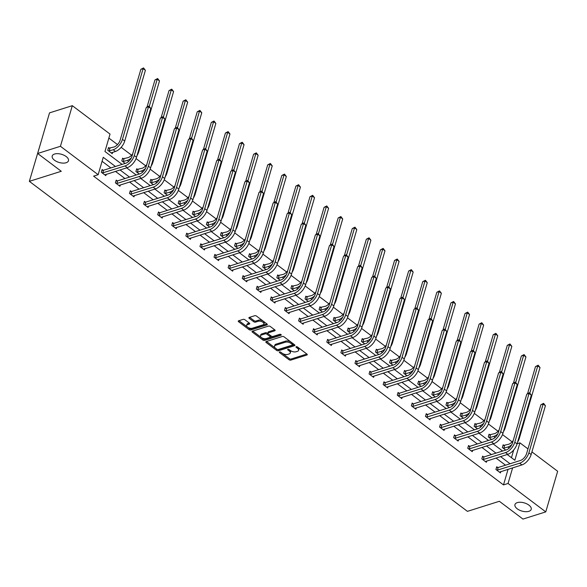 <?xml version="1.0" encoding="UTF-8"?>
<svg xmlns="http://www.w3.org/2000/svg" width="587" height="587" viewBox="0 0 587 587"><rect width="100%" height="100%" fill="white"/><g stroke="black" fill="none" stroke-linecap="round" stroke-linejoin="round"><path stroke-width="0.88" d="M66.118 162.746A8.467 4.263 -163.7 0 0 68.466 160.765A8.467 4.263 -163.7 0 0 64.042 155.262A8.467 4.263 -163.7 0 0 54.554 154.036A8.467 4.263 -163.7 0 0 52.206 156.017A8.467 4.263 -163.7 0 0 56.631 161.52A8.467 4.263 -163.7 0 0 66.118 162.746M528.865 511.328A8.467 4.263 -163.7 0 0 531.213 509.355A8.467 4.263 -163.7 0 0 526.788 503.851A8.467 4.263 -163.7 0 0 517.301 502.619A8.467 4.263 -163.7 0 0 514.953 504.6A8.467 4.263 -163.7 0 0 519.378 510.103A8.467 4.263 -163.7 0 0 528.865 511.328M279.603 351.958A0.91 0.455 -163.7 0 0 279.346 352.171A0.91 0.455 -163.7 0 0 279.595 352.626L289.017 359.721A1.299 0.653 -163.7 0 0 290.8 360.11L306.913 355.018A1.299 0.653 -163.7 0 0 307.272 354.717A1.299 0.653 -163.7 0 0 306.92 354.071L297.499 346.968A0.91 0.455 -163.7 0 0 296.252 346.704A0.91 0.455 -163.7 0 0 295.995 346.917A0.91 0.455 -163.7 0 0 296.244 347.365L297.462 348.289A4.153 2.091 -163.7 0 1 298.585 350.358A4.153 2.091 -163.7 0 1 297.433 351.327L296.09 351.752A4.153 2.091 -163.7 0 1 290.389 350.52L289.171 349.603A0.91 0.455 -163.7 0 0 287.923 349.331A0.91 0.455 -163.7 0 0 287.674 349.544A0.91 0.455 -163.7 0 0 287.916 349.999L289.134 350.916A4.153 2.091 -163.7 0 1 290.264 352.985A4.153 2.091 -163.7 0 1 289.112 353.954L287.769 354.379A4.153 2.091 -163.7 0 1 282.068 353.147L280.85 352.229A0.91 0.455 -163.7 0 0 279.603 351.958M244.911 319.754A1.299 0.653 -163.7 0 0 243.128 319.365L238.608 320.796A1.299 0.653 -163.7 0 0 238.249 321.096A1.299 0.653 -163.7 0 0 238.601 321.742L249.064 329.63A1.299 0.653 -163.7 0 0 250.847 330.011L266.96 324.927A1.299 0.653 -163.7 0 0 267.32 324.626A1.299 0.653 -163.7 0 0 266.968 323.973L256.504 316.092A1.299 0.653 -163.7 0 0 254.721 315.711L249.262 317.428A1.299 0.653 -163.7 0 0 248.903 317.736A1.299 0.653 -163.7 0 0 249.255 318.381L253.731 321.757A1.299 0.653 -163.7 0 0 255.514 322.138L258.221 321.287A3.478 1.746 -163.7 0 1 262.118 321.793A3.478 1.746 -163.7 0 1 263.93 324.046A3.478 1.746 -163.7 0 1 262.969 324.86L252.359 328.206A3.478 1.746 -163.7 0 1 248.462 327.7A3.478 1.746 -163.7 0 1 246.65 325.447A3.478 1.746 -163.7 0 1 247.611 324.633L249.38 324.075A1.299 0.653 -163.7 0 0 249.739 323.775A1.299 0.653 -163.7 0 0 249.394 323.129L244.911 319.754M531.925 451.895L557.65 471.273L545.771 511.886L522.973 519.084L499.354 501.283L467.435 511.358L29.35 181.354L61.268 171.279L37.641 153.486L60.439 146.288L72.318 105.675L110.033 134.085L104.948 151.483L122.081 164.389M545.771 511.886L508.056 483.468L512.62 467.854M115.441 166.488L103.246 157.301L98.161 174.699L93.597 176.137L503.492 484.906L508.056 483.468M98.161 174.699L60.439 146.288M266.19 341.568A1.299 0.653 -163.7 0 0 265.83 341.869A1.299 0.653 -163.7 0 0 266.182 342.522L276.646 350.402A1.299 0.653 -163.7 0 0 278.429 350.784L294.542 345.699A1.299 0.653 -163.7 0 0 294.901 345.398A1.299 0.653 -163.7 0 0 294.549 344.752L284.086 336.865A1.299 0.653 -163.7 0 0 282.303 336.483L266.19 341.568M262.859 340.012L252.388 332.132A1.299 0.653 -163.7 0 1 252.043 331.486A1.299 0.653 -163.7 0 1 252.403 331.178L268.508 326.093A1.299 0.653 -163.7 0 1 270.291 326.482L274.775 329.85A1.299 0.653 -163.7 0 1 275.127 330.503A1.299 0.653 -163.7 0 1 274.767 330.804L268.23 332.866A1.299 0.653 -163.7 0 0 267.87 333.174A1.299 0.653 -163.7 0 0 268.222 333.82L271.194 336.058A1.299 0.653 -163.7 0 0 272.977 336.439L279.779 334.297A0.91 0.455 -163.7 0 1 280.799 334.429A0.91 0.455 -163.7 0 1 281.268 335.016A0.91 0.455 -163.7 0 1 281.019 335.228L264.634 340.401A1.299 0.653 -163.7 0 1 262.859 340.012L263.174 338.919L252.755 331.068M37.641 153.486L49.521 112.873L72.318 105.675M41.383 140.697L29.35 181.354M125.163 163.413L121.817 160.897L122.617 158.152L123.637 158.916M153.346 184.648L150.001 182.124L150.808 179.38L151.82 180.15M181.537 205.883L178.191 203.359L178.991 200.615L180.011 201.378M209.728 227.118L206.382 224.594L207.182 221.849L208.194 222.612M237.911 248.345L234.565 245.828L235.372 243.084L236.385 243.847M266.102 269.58L262.756 267.063L263.556 264.319L264.568 265.082M294.285 290.814L290.939 288.298L291.746 285.553L292.759 286.317M322.476 312.049L319.13 309.525L319.93 306.781L320.95 307.551M350.666 333.284L347.321 330.76L348.12 328.016L349.133 328.786M378.85 354.519L375.504 351.995L376.304 349.25L377.324 350.013M407.04 375.746L403.695 373.229L404.494 370.485L405.507 371.248M435.224 396.981L431.878 394.464L432.685 391.72L433.698 392.483M463.414 418.215L460.069 415.699L460.868 412.954L461.888 413.718M491.598 439.45L488.252 436.933L489.059 434.189L490.072 434.952M511.453 457.699L513.72 449.943M512.135 441.864L502.509 434.607M498.04 431.247L488.413 423.99M483.952 420.63L474.318 413.373M469.857 410.012L460.223 402.755M455.761 399.395L446.135 392.138M441.666 388.777L432.039 381.521M427.578 378.16L417.944 370.903M413.483 367.543L403.849 360.286M399.387 356.925L389.753 349.669M385.292 346.308L375.665 339.051M371.197 335.691L361.57 328.441M357.109 325.073L347.475 317.824M343.013 314.456L333.379 307.206M328.918 303.846L319.284 296.589M314.823 293.229L305.196 285.972M300.727 282.611L291.101 275.354M286.639 271.994L277.005 264.737M272.544 261.376L262.91 254.12M258.449 250.759L248.815 243.502M244.353 240.142L234.727 232.885M230.258 229.524L220.631 222.268M216.17 218.907L206.536 211.65M202.075 208.29L192.441 201.04M187.979 197.672L178.345 190.423M173.884 187.055L164.257 179.805M159.789 176.445L150.162 169.188M145.701 165.828L136.067 158.571M131.605 155.21L121.157 147.337M117.51 144.593L108.866 138.077M505.693 450.068L502.347 447.543L503.154 444.799L504.167 445.57M477.51 428.833L474.164 426.316L474.964 423.572L475.976 424.335M449.319 407.598L445.973 405.081L446.773 402.337L447.793 403.1M421.128 386.363L417.783 383.847L418.59 381.102L419.602 381.866M392.945 365.136L389.599 362.612L390.399 359.868L391.419 360.631M364.754 343.901L361.409 341.377L362.216 338.633L363.228 339.396M336.571 322.667L333.225 320.142L334.025 317.398L335.038 318.169M308.38 301.432L305.035 298.915L305.842 296.171L306.854 296.934M280.197 280.197L276.851 277.68L277.651 274.936L278.664 275.699M252.006 258.962L248.661 256.446L249.46 253.701L250.48 254.465M223.816 237.735L220.47 235.211L221.277 232.467L222.29 233.23M195.632 216.5L192.287 213.976L193.086 211.232L194.099 211.995M167.442 195.266L164.096 192.741L164.903 189.997L165.916 190.768M139.258 174.031L135.913 171.514L136.712 168.77L137.725 169.533M109.542 148.298L108.522 147.535L107.722 150.279L112.242 153.677L112.631 152.349M517.11 443.75L519.928 442.855L527.97 448.916M510.066 463.752L500.557 456.591M495.971 453.135L486.469 445.973M481.876 442.517L472.374 435.363M467.78 431.9L458.278 424.746M453.692 421.29L444.183 414.128M439.597 410.673L430.088 403.511M425.502 400.055L416 392.894M411.406 389.438L401.904 382.276M397.311 378.82L387.809 371.659M383.223 368.203L373.714 361.042M369.128 357.586L359.618 350.424M355.032 346.968L345.53 339.807M340.937 336.351L331.435 329.19M326.842 325.734L317.34 318.572M312.754 315.116L303.244 307.962M298.658 304.499L289.149 297.345M284.563 293.889L275.061 286.727M270.468 283.272L260.966 276.11M256.372 272.654L246.87 265.493M242.284 262.037L232.775 254.875M228.189 251.419L218.68 244.258M214.094 240.802L204.592 233.641M199.998 230.185L190.496 223.023M185.91 219.567L176.401 212.406M171.815 208.95L162.305 201.789M157.72 198.333L148.218 191.171M143.624 187.715L134.122 180.561M129.529 177.098L120.027 169.944M507.197 454.499L514.843 460.252L519.928 442.855M126.667 167.845L136.169 175.007M140.763 178.463L150.265 185.624M154.858 189.08L164.36 196.241M168.946 199.697L178.455 206.851M183.041 210.315L192.551 217.469M197.137 220.925L206.639 228.086M211.232 231.542L220.734 238.704M225.327 242.16L234.829 249.321M239.415 252.777L248.925 259.938M253.511 263.394L263.02 270.556M267.606 274.012L277.108 281.173M281.701 284.629L291.203 291.79M295.789 295.246L305.299 302.408M309.885 305.864L319.394 313.025M323.98 316.481L333.482 323.642M338.075 327.098L347.577 334.252M352.171 337.716L361.673 344.87M366.259 348.326L375.768 355.487M380.354 358.943L389.863 366.105M394.449 369.561L403.951 376.722M408.545 380.178L418.047 387.339M422.64 390.795L432.142 397.957M436.728 401.413L446.237 408.574M450.823 412.03L460.333 419.191M464.919 422.647L474.421 429.809M479.014 433.265L488.516 440.426M493.109 443.882L502.611 451.043M505.502 465.19L496 458.036M491.414 454.573L481.905 447.419M477.319 443.963L467.81 436.801M463.224 433.345L453.722 426.184M449.128 422.728L439.626 415.567M435.033 412.111L425.531 404.949M420.945 401.493L411.436 394.332M406.85 390.876L397.34 383.715M392.754 380.259L383.252 373.097M378.659 369.641L369.157 362.48M364.564 359.024L355.062 351.862M350.476 348.407L340.966 341.245M336.38 337.789L326.871 330.635M322.285 327.172L312.783 320.018M308.19 316.562L298.688 309.4M294.094 305.944L284.592 298.783M280.006 295.327L270.497 288.166M265.911 284.71L256.402 277.548M251.816 274.092L242.314 266.931M237.72 263.475L228.218 256.314M223.625 252.858L214.123 245.696M209.537 242.24L200.028 235.079M195.442 231.623L185.932 224.461M181.346 221.005L171.844 213.844M167.251 210.388L157.749 203.234M153.156 199.771L143.654 192.617M139.068 189.161L129.558 181.999M124.972 178.543L115.463 171.382M110.877 167.926L102.079 161.293M503.492 484.906L508.063 469.292M106.21 174.302L105.821 175.63L101.302 172.233L102.109 169.489L103.121 170.252M120.306 184.92L119.917 186.248L115.397 182.843L116.197 180.106L117.217 180.869M134.394 195.537L134.005 196.865L129.492 193.461L130.292 190.716L131.305 191.487M148.489 206.154L148.1 207.482L143.588 204.078L144.387 201.334L145.4 202.104M162.584 216.772L162.195 218.1L157.676 214.695L158.483 211.951L159.495 212.714M176.68 227.389L176.291 228.717L171.771 225.313L172.571 222.568L173.591 223.331M190.775 238.006L190.386 239.335L185.866 235.93L186.666 233.186L187.686 233.949M204.863 248.617L204.474 249.952L199.962 246.547L200.761 243.803L201.774 244.566M218.958 259.234L218.569 260.569L214.057 257.165L214.857 254.42L215.869 255.184M233.054 269.851L232.665 271.187L228.145 267.782L228.952 265.038L229.965 265.801M247.149 280.469L246.76 281.804L242.24 278.399L243.04 275.655L244.06 276.418M261.244 291.086L260.855 292.414L256.336 289.017L257.135 286.273L258.155 287.036M275.332 301.703L274.943 303.031L270.431 299.634L271.231 296.89L272.243 297.653M289.428 312.321L289.039 313.649L284.519 310.252L285.326 307.507L286.339 308.27M303.523 322.938L303.134 324.266L298.614 320.862L299.421 318.117L300.434 318.888M317.618 333.555L317.229 334.883L312.71 331.479L313.509 328.735L314.529 329.505M331.706 344.173L331.317 345.501L326.805 342.096L327.605 339.352L328.625 340.115M345.802 354.79L345.413 356.118L340.9 352.714L341.7 349.969L342.713 350.733M359.897 365.408L359.508 366.736L354.988 363.331L355.795 360.587L356.808 361.35M373.992 376.025L373.603 377.353L369.084 373.948L369.891 371.204L370.903 371.967M388.088 386.635L387.699 387.97L383.179 384.566L383.979 381.821L384.999 382.585M402.176 397.252L401.787 398.588L397.274 395.183L398.074 392.439L399.087 393.202M416.271 407.87L415.882 409.205L411.37 405.8L412.169 403.056L413.182 403.819M430.366 418.487L429.978 419.815L425.458 416.418L426.265 413.674L427.277 414.437M444.462 429.104L444.073 430.432L439.553 427.035L440.36 424.291L441.373 425.054M458.557 439.722L458.168 441.05L453.648 437.653L454.448 434.908L455.468 435.671M472.645 450.339L472.256 451.667L467.744 448.263L468.543 445.518L469.556 446.289M486.74 460.956L486.352 462.285L481.839 458.88L482.639 456.136L483.651 456.906M500.836 471.574L500.447 472.902L495.927 469.497L496.734 466.753L497.747 467.516M290.264 352.985L290.587 351.884A4.153 2.091 -163.7 0 0 289.457 349.815L289.134 350.916M298.585 350.358L298.908 349.258A4.153 2.091 -163.7 0 0 297.785 347.188L297.462 348.289M280.835 352.215L289.34 358.62A1.299 0.653 -163.7 0 0 291.115 359.009L306.876 354.034M266.549 341.458L276.969 349.302A1.299 0.653 -163.7 0 0 278.752 349.691L294.505 344.716M276.925 349.272A0.91 0.455 -163.7 0 0 278.172 349.544L292.311 345.075A0.91 0.455 -163.7 0 0 292.568 344.863A0.91 0.455 -163.7 0 0 292.319 344.408L291.035 343.439A4.153 2.091 -163.7 0 0 285.333 342.206L275.663 345.259A4.153 2.091 -163.7 0 0 274.511 346.235A4.153 2.091 -163.7 0 0 275.641 348.304L276.925 349.272M292.634 343.982A0.91 0.455 -163.7 0 0 292.884 343.769A0.91 0.455 -163.7 0 0 292.642 343.314L292.319 344.408M274.511 346.235L274.833 345.134A4.153 2.091 -163.7 0 1 275.985 344.165L285.649 341.113A4.153 2.091 -163.7 0 1 291.357 342.346L292.642 343.314M274.723 329.821L268.553 331.772A1.299 0.653 -163.7 0 0 268.193 332.073L267.87 333.174M280.63 334.355L264.957 339.301L264.634 340.401M261.45 335.008A3.478 1.746 -163.7 0 0 260.489 335.823A3.478 1.746 -163.7 0 0 262.301 338.075A3.478 1.746 -163.7 0 0 266.19 338.582L269.932 337.4A1.299 0.653 -163.7 0 0 270.291 337.099A1.299 0.653 -163.7 0 0 269.939 336.454L266.968 334.216A1.299 0.653 -163.7 0 0 265.185 333.827L261.45 335.008L261.773 333.908A3.478 1.746 -163.7 0 0 260.804 334.722L260.489 335.823M270.291 337.099L270.614 335.999A1.299 0.653 -163.7 0 0 270.262 335.353L269.939 336.454M261.773 333.908L265.507 332.734A1.299 0.653 -163.7 0 1 267.29 333.115L270.262 335.353M263.174 338.919A1.299 0.653 -163.7 0 0 264.957 339.301M246.65 325.447L246.973 324.347A3.478 1.746 -163.7 0 1 247.934 323.54L249.343 323.092M263.93 324.046L264.253 322.953A3.478 1.746 -163.7 0 0 262.433 320.693A3.478 1.746 -163.7 0 0 258.544 320.186L258.221 321.287M249.622 317.318L254.054 320.656A1.299 0.653 -163.7 0 0 255.837 321.045L258.544 320.186M238.968 320.678L249.387 328.529A1.299 0.653 -163.7 0 0 251.17 328.918L266.924 323.943M502.927 445.577L508.628 444.278A6.618 3.434 -53 0 0 513.229 440.514M511.849 444.601A9.928 5.151 127 0 1 507.828 447.023L503.367 448.314M527.581 393.635L535.483 366.611L538.176 365.187L540.018 367.594L519.334 438.335A9.928 5.151 127 0 1 517.558 442.209M540.018 367.594L537.765 365.892L529.834 392.989M538.176 365.187L537.765 365.892L535.483 366.611M504.571 445.562L503.763 448.307M499.434 472.139L521.909 464.919L519.649 463.216L496.947 470.26M496.507 467.531L498.15 467.516L520.449 460.472A6.618 3.434 -53 0 0 526.612 453.546L540.884 404.759L543.569 403.335L545.418 405.742L531.154 454.529A9.928 5.151 127 0 1 521.909 464.919M545.418 405.742L543.158 404.039L528.894 452.826A9.928 5.151 127 0 1 519.649 463.216M543.569 403.335L543.158 404.039L540.884 404.759M498.15 467.516L497.343 470.26M488.832 434.96L494.54 433.661A6.618 3.434 -53 0 0 499.133 429.897M497.754 433.984A9.928 5.151 127 0 1 493.733 436.405L489.272 437.697M513.486 383.017L521.388 355.993L524.081 354.57L525.93 356.977L505.238 427.718A9.928 5.151 127 0 1 503.463 431.592M525.93 356.977L523.67 355.274L515.746 382.372M524.081 354.57L523.67 355.274L521.388 355.993M490.475 434.945L489.668 437.689M474.736 424.342L480.445 423.044A6.618 3.434 -53 0 0 485.038 419.279M483.666 423.366A9.928 5.151 127 0 1 479.638 425.788L475.177 427.079M499.39 372.4L507.293 345.376L509.986 343.953L511.835 346.359L491.143 417.1A9.928 5.151 127 0 1 489.367 420.974M511.835 346.359L509.575 344.657L501.65 371.754M509.986 343.953L509.575 344.657L507.293 345.376M476.38 424.328L475.58 427.072M485.339 461.521L507.814 454.301L505.554 452.599L482.852 459.65M482.411 456.913L484.055 456.899L506.354 449.855A6.618 3.434 -53 0 0 512.517 442.928L526.788 394.141L529.481 392.718L531.323 395.124L517.059 443.911A9.928 5.151 127 0 1 507.814 454.301M531.323 395.124L529.07 393.422L514.799 442.209A9.928 5.151 127 0 1 505.554 452.599M529.481 392.718L529.07 393.422L526.788 394.141M484.055 456.899L483.248 459.643M471.244 450.904L493.718 443.684L491.458 441.989L468.756 449.033M468.316 446.296L469.96 446.281L492.266 439.245A6.618 3.434 -53 0 0 498.429 432.311L512.693 383.524L515.386 382.1L517.235 384.507L502.964 433.294A9.928 5.151 127 0 1 493.718 443.684M517.235 384.507L514.975 382.805L500.704 431.592A9.928 5.151 127 0 1 491.458 441.989M515.386 382.1L514.975 382.805L512.693 383.524M469.96 446.281L469.16 449.026M460.641 413.732L466.349 412.426A6.618 3.434 -53 0 0 470.943 408.662M469.571 412.749A9.928 5.151 127 0 1 465.55 415.17L461.081 416.462M485.295 361.79L493.197 334.759L495.89 333.335L497.739 335.742L477.055 406.483A9.928 5.151 127 0 1 475.279 410.357M497.739 335.742L495.479 334.04L487.555 361.137M495.89 333.335L495.479 334.04L493.197 334.759M462.285 413.71L461.485 416.454M457.148 440.287L479.623 433.067L477.363 431.372L454.661 438.416M454.221 435.679L455.864 435.664L478.17 428.627A6.618 3.434 -53 0 0 484.334 421.693L498.598 372.906L501.291 371.483L503.14 373.89L488.868 422.677A9.928 5.151 127 0 1 479.623 433.067M503.14 373.89L500.88 372.187L486.616 420.974A9.928 5.151 127 0 1 477.363 431.372M501.291 371.483L500.88 372.187L498.598 372.906M455.864 435.664L455.064 438.408M446.546 403.115L452.254 401.816A6.618 3.434 -53 0 0 456.855 398.045M455.475 402.132A9.928 5.151 127 0 1 451.454 404.56L446.986 405.844M471.207 351.173L479.109 324.141L481.795 322.718L483.644 325.125L462.96 395.865A9.928 5.151 127 0 1 461.184 399.74M483.644 325.125L481.384 323.422L473.46 350.52M481.795 322.718L481.384 323.422L479.109 324.141M448.189 403.093L447.389 405.837M443.06 429.669L465.528 422.457L463.275 420.754L440.566 427.798M440.133 425.069L441.769 425.047L464.075 418.01A6.618 3.434 -53 0 0 470.238 411.083L484.51 362.289L487.195 360.873L489.044 363.272L474.78 412.059A9.928 5.151 127 0 1 465.528 422.457M489.044 363.272L486.784 361.57L472.52 410.357A9.928 5.151 127 0 1 463.275 420.754M487.195 360.873L486.784 361.57L484.51 362.289M441.769 425.047L440.969 427.791M432.458 392.498L438.159 391.199A6.618 3.434 -53 0 0 442.759 387.427M441.38 391.514A9.928 5.151 127 0 1 437.359 393.943L432.898 395.227M457.112 340.555L465.014 313.524L467.707 312.108L469.549 314.507L448.864 385.248A9.928 5.151 127 0 1 447.089 389.122M469.549 314.507L467.296 312.805L459.372 339.91M467.707 312.108L467.296 312.805L465.014 313.524M434.101 392.476L433.294 395.22M428.965 419.052L451.44 411.839L449.18 410.137L426.478 417.181M426.037 414.451L427.681 414.429L449.98 407.393A6.618 3.434 -53 0 0 456.143 400.466L470.414 351.672L473.1 350.256L474.949 352.655L460.685 401.442A9.928 5.151 127 0 1 451.44 411.839M474.949 352.655L472.689 350.953L458.425 399.747A9.928 5.151 127 0 1 449.18 410.137M473.1 350.256L472.689 350.953L470.414 351.672M427.681 414.429L426.874 417.174M418.362 381.88L424.071 380.581A6.618 3.434 -53 0 0 428.664 376.817M427.285 380.897A9.928 5.151 127 0 1 423.264 383.326L418.802 384.61M443.016 329.938L450.919 302.907L453.612 301.491L455.461 303.89L434.769 374.631A9.928 5.151 127 0 1 432.993 378.505M455.461 303.89L453.201 302.188L445.276 329.292M453.612 301.491L453.201 302.188L450.919 302.907M420.006 381.866L419.199 384.61M414.87 408.435L437.344 401.222L435.084 399.52L412.382 406.564M411.942 403.834L413.586 403.812L435.884 396.775A6.618 3.434 -53 0 0 442.055 389.849L456.319 341.054L459.012 339.638L460.861 342.038L446.59 390.832A9.928 5.151 127 0 1 437.344 401.222M460.861 342.038L458.601 340.335L444.33 389.13A9.928 5.151 127 0 1 435.084 399.52M459.012 339.638L458.601 340.335L456.319 341.054M413.586 403.812L412.786 406.556M404.267 371.263L409.975 369.964A6.618 3.434 -53 0 0 414.569 366.2M413.197 370.28A9.928 5.151 127 0 1 409.168 372.708L404.707 373.992M428.921 319.321L436.823 292.289L439.516 290.873L441.365 293.273L420.674 364.013A9.928 5.151 127 0 1 418.898 367.888M441.365 293.273L439.105 291.57L431.181 318.675M439.516 290.873L439.105 291.57L436.823 292.289M405.911 371.248L405.111 373.992M400.774 397.817L423.249 390.604L420.989 388.902L398.287 395.946M397.847 393.217L399.49 393.202L421.796 386.158A6.618 3.434 -53 0 0 427.96 379.231L442.224 330.437L444.917 329.021L446.766 331.42L432.494 380.215A9.928 5.151 127 0 1 423.249 390.604M446.766 331.42L444.506 329.718L430.234 378.512A9.928 5.151 127 0 1 420.989 388.902M444.917 329.021L444.506 329.718L442.224 330.437M399.49 393.202L398.69 395.939M390.172 360.645L395.88 359.347A6.618 3.434 -53 0 0 400.473 355.583M399.101 359.67A9.928 5.151 127 0 1 395.08 362.091L390.612 363.375M414.826 308.703L422.728 281.672L425.421 280.256L427.27 282.655L406.586 353.403A9.928 5.151 127 0 1 404.81 357.27M427.27 282.655L425.01 280.953L417.086 308.058M425.421 280.256L425.01 280.953L422.728 281.672M391.815 360.631L391.015 363.375M386.679 387.207L409.154 379.987L406.894 378.285L384.192 385.329M383.751 382.599L385.395 382.585L407.701 375.541A6.618 3.434 -53 0 0 413.864 368.614L428.128 319.82L430.821 318.403L432.67 320.803L418.399 369.597A9.928 5.151 127 0 1 409.154 379.987M432.67 320.803L430.41 319.101L416.146 367.895A9.928 5.151 127 0 1 406.894 378.285M430.821 318.403L430.41 319.101L428.128 319.82M385.395 382.585L384.595 385.329M376.084 350.028L381.785 348.729A6.618 3.434 -53 0 0 386.385 344.965M385.006 349.052A9.928 5.151 127 0 1 380.985 351.474L376.516 352.758M400.738 298.086L408.64 271.055L411.326 269.638L413.175 272.038L392.49 342.786A9.928 5.151 127 0 1 390.715 346.653M413.175 272.038L410.915 270.336L402.99 297.44M411.326 269.638L410.915 270.336L408.64 271.055M377.72 350.013L376.92 352.758M372.591 376.59L395.058 369.37L392.806 367.667L370.103 374.711M369.663 371.982L371.307 371.967L393.606 364.923A6.618 3.434 -53 0 0 399.769 357.997L414.04 309.21L416.726 307.786L418.575 310.185L404.311 358.98A9.928 5.151 127 0 1 395.058 369.37M418.575 310.185L416.315 308.483L402.051 357.278A9.928 5.151 127 0 1 392.806 367.667M416.726 307.786L416.315 308.483L414.04 309.21M371.307 371.967L370.5 374.711M361.988 339.411L367.689 338.112A6.618 3.434 -53 0 0 372.29 334.348M370.911 338.435A9.928 5.151 127 0 1 366.89 340.856L362.428 342.14M386.642 287.469L394.545 260.445L397.238 259.021L399.079 261.42L378.395 332.169A9.928 5.151 127 0 1 376.619 336.043M399.079 261.42L396.827 259.718L388.902 286.823M397.238 259.021L396.827 259.718L394.545 260.445M363.632 339.396L362.825 342.14M358.496 365.972L380.97 358.752L378.71 357.05L356.008 364.094M355.568 361.365L357.212 361.35L379.51 354.306A6.618 3.434 -53 0 0 385.674 347.379L399.945 298.592L402.638 297.169L404.48 299.568L390.216 348.362A9.928 5.151 127 0 1 380.97 358.752M404.48 299.568L402.227 297.873L387.956 346.66A9.928 5.151 127 0 1 378.71 357.05M402.638 297.169L402.227 297.873L399.945 298.592M357.212 361.35L356.404 364.094M347.893 328.793L353.601 327.495A6.618 3.434 -53 0 0 358.195 323.731M356.823 327.817A9.928 5.151 127 0 1 352.794 330.239L348.333 331.523M372.547 276.851L380.449 249.827L383.142 248.404L384.991 250.803L364.3 321.551A9.928 5.151 127 0 1 362.524 325.425M384.991 250.803L382.731 249.108L374.807 276.206M383.142 248.404L382.731 249.108L380.449 249.827M349.536 328.779L348.729 331.523M344.4 355.355L366.875 348.135L364.615 346.433L341.913 353.477M341.473 350.747L343.116 350.733L365.415 343.688A6.618 3.434 -53 0 0 371.586 336.762L385.85 287.975L388.543 286.551L390.392 288.951L376.12 337.745A9.928 5.151 127 0 1 366.875 348.135M390.392 288.951L388.132 287.256L373.86 336.043A9.928 5.151 127 0 1 364.615 346.433M388.543 286.551L388.132 287.256L385.85 287.975M343.116 350.733L342.316 353.477M333.798 318.176L339.506 316.877A6.618 3.434 -53 0 0 344.099 313.113M342.727 317.2A9.928 5.151 127 0 1 338.699 319.622L334.238 320.913M358.452 266.234L366.354 239.21L369.047 237.786L370.896 240.193L350.212 310.934A9.928 5.151 127 0 1 348.429 314.808M370.896 240.193L368.636 238.491L360.712 265.588M369.047 237.786L368.636 238.491L366.354 239.21M335.441 318.161L334.641 320.906M330.305 344.738L352.78 337.518L350.52 335.815L327.817 342.859M327.377 340.13L329.021 340.115L351.327 333.071A6.618 3.434 -53 0 0 357.49 326.145L371.754 277.358L374.447 275.934L376.296 278.341L362.025 327.128A9.928 5.151 127 0 1 352.78 337.518M376.296 278.341L374.036 276.638L359.765 325.425A9.928 5.151 127 0 1 350.52 335.815M374.447 275.934L374.036 276.638L371.754 277.358M329.021 340.115L328.221 342.859M319.702 307.559L325.411 306.26A6.618 3.434 -53 0 0 330.004 302.496M328.632 306.583A9.928 5.151 127 0 1 324.611 309.004L320.142 310.296M344.356 255.616L352.266 228.592L354.952 227.169L356.801 229.576L336.116 300.317A9.928 5.151 127 0 1 334.341 304.191M356.801 229.576L354.541 227.873L346.616 254.971M354.952 227.169L354.541 227.873L352.266 228.592M321.346 307.544L320.546 310.288M316.21 334.12L338.684 326.9L336.424 325.198L313.722 332.249M313.282 329.512L314.925 329.498L337.232 322.454A6.618 3.434 -53 0 0 343.395 315.527L357.659 266.74L360.352 265.317L362.201 267.723L347.937 316.51A9.928 5.151 127 0 1 338.684 326.9M362.201 267.723L359.941 266.021L345.677 314.808A9.928 5.151 127 0 1 336.424 325.198M360.352 265.317L359.941 266.021L357.659 266.74M314.925 329.498L314.126 332.242M305.614 296.941L311.315 295.643A6.618 3.434 -53 0 0 315.916 291.878M314.537 295.965A9.928 5.151 127 0 1 310.516 298.387L306.047 299.678M330.268 244.999L338.171 217.975L340.856 216.552L342.705 218.958L322.021 289.699A9.928 5.151 127 0 1 320.245 293.573M342.705 218.958L340.445 217.256L332.521 244.353M340.856 216.552L340.445 217.256L338.171 217.975M307.25 296.927L306.451 299.671M302.122 323.503L324.596 316.283L322.336 314.588L299.634 321.632M299.194 318.895L300.837 318.88L323.136 311.844A6.618 3.434 -53 0 0 329.3 304.91L343.571 256.123L346.257 254.699L348.106 257.106L333.842 305.893A9.928 5.151 127 0 1 324.596 316.283M348.106 257.106L345.846 255.404L331.582 304.191A9.928 5.151 127 0 1 322.336 314.588M346.257 254.699L345.846 255.404L343.571 256.123M300.837 318.88L300.03 321.625M291.519 286.331L297.22 285.025A6.618 3.434 -53 0 0 301.821 281.261M300.441 285.348A9.928 5.151 127 0 1 296.42 287.769L291.959 289.061M316.173 234.389L324.075 207.358L326.768 205.934L328.61 208.341L307.926 279.082A9.928 5.151 127 0 1 306.15 282.956M328.61 208.341L326.357 206.639L318.433 233.736M326.768 205.934L326.357 206.639L324.075 207.358M293.162 286.309L292.355 289.053M288.026 312.886L310.501 305.666L308.241 303.971L285.539 311.015M285.099 308.278L286.742 308.263L309.041 301.226A6.618 3.434 -53 0 0 315.204 294.292L329.476 245.505L332.169 244.082L334.01 246.489L319.746 295.276A9.928 5.151 127 0 1 310.501 305.666M334.01 246.489L331.758 244.786L317.486 293.573A9.928 5.151 127 0 1 308.241 303.971M332.169 244.082L331.758 244.786L329.476 245.505M286.742 308.263L285.935 311.007M277.424 275.714L283.132 274.415A6.618 3.434 -53 0 0 287.725 270.644M286.353 274.731A9.928 5.151 127 0 1 282.325 277.159L277.864 278.443M302.078 223.772L309.98 196.74L312.673 195.317L314.522 197.724L293.83 268.464A9.928 5.151 127 0 1 292.055 272.339M314.522 197.724L312.262 196.021L304.337 223.119M312.673 195.317L312.262 196.021L309.98 196.74M279.067 275.692L278.26 278.436M273.931 302.268L296.406 295.056L294.146 293.353L271.443 300.397M271.003 297.668L272.647 297.646L294.945 290.609A6.618 3.434 -53 0 0 301.116 283.682L315.38 234.888L318.073 233.472L319.922 235.871L305.651 284.658A9.928 5.151 127 0 1 296.406 295.056M319.922 235.871L317.662 234.169L303.391 282.956A9.928 5.151 127 0 1 294.146 293.353M318.073 233.472L317.662 234.169L315.38 234.888M272.647 297.646L271.847 300.39M263.328 265.097L269.037 263.798A6.618 3.434 -53 0 0 273.63 260.026M272.258 264.113A9.928 5.151 127 0 1 268.237 266.542L263.768 267.826M287.982 213.154L295.885 186.123L298.578 184.707L300.427 187.106L279.742 257.847A9.928 5.151 127 0 1 277.967 261.721M300.427 187.106L298.167 185.404L290.242 212.501M298.578 184.707L298.167 185.404L295.885 186.123M264.972 265.075L264.172 267.819M259.836 291.651L282.31 284.438L280.05 282.736L257.348 289.78M256.908 287.05L258.551 287.028L280.857 279.992A6.618 3.434 -53 0 0 287.021 273.065L301.285 224.271L303.978 222.855L305.827 225.254L291.556 274.041A9.928 5.151 127 0 1 282.31 284.438M305.827 225.254L303.567 223.552L289.303 272.346A9.928 5.151 127 0 1 280.05 282.736M303.978 222.855L303.567 223.552L301.285 224.271M258.551 287.028L257.752 289.773M249.233 254.479L254.941 253.18A6.618 3.434 -53 0 0 259.542 249.416M258.163 253.496A9.928 5.151 127 0 1 254.142 255.925L249.673 257.209M273.887 202.537L281.797 175.506L284.482 174.09L286.331 176.489L265.647 247.23A9.928 5.151 127 0 1 263.871 251.104M286.331 176.489L284.071 174.787L276.147 201.891M284.482 174.09L284.071 174.787L281.797 175.506M250.876 254.465L250.077 257.209M245.74 281.034L268.215 273.821L265.962 272.119L243.253 279.163M242.813 276.433L244.456 276.411L266.762 269.374A6.618 3.434 -53 0 0 272.926 262.448L287.19 213.653L289.883 212.237L291.732 214.637L277.468 263.424A9.928 5.151 127 0 1 268.215 273.821M291.732 214.637L289.472 212.934L275.208 261.729A9.928 5.151 127 0 1 265.962 272.119M289.883 212.237L289.472 212.934L287.19 213.653M244.456 276.411L243.656 279.155M235.145 243.862L240.846 242.563A6.618 3.434 -53 0 0 245.447 238.799M244.067 242.879A9.928 5.151 127 0 1 240.046 245.307L235.578 246.591M259.799 191.92L267.701 164.888L270.387 163.472L272.236 165.872L251.552 236.612A9.928 5.151 127 0 1 249.776 240.487M272.236 165.872L269.976 164.169L262.051 191.274M270.387 163.472L269.976 164.169L267.701 164.888M236.781 243.847L235.981 246.591M231.652 270.416L254.127 263.203L251.867 261.501L229.165 268.545M228.725 265.816L230.368 265.794L252.667 258.757A6.618 3.434 -53 0 0 258.83 251.83L273.102 203.036L275.787 201.62L277.636 204.019L263.372 252.814A9.928 5.151 127 0 1 254.127 263.203M277.636 204.019L275.376 202.317L261.112 251.111A9.928 5.151 127 0 1 251.867 261.501M275.787 201.62L275.376 202.317L273.102 203.036M230.368 265.794L229.561 268.538M221.05 233.244L226.758 231.946A6.618 3.434 -53 0 0 231.351 228.182M229.972 232.269A9.928 5.151 127 0 1 225.951 234.69L221.49 235.974M245.704 181.302L253.606 154.271L256.299 152.855L258.148 155.254L237.456 225.995A9.928 5.151 127 0 1 235.68 229.869M258.148 155.254L255.888 153.552L247.963 180.657M256.299 152.855L255.888 153.552L253.606 154.271M222.693 233.23L221.886 235.974M217.557 259.806L240.032 252.586L237.772 250.884L215.069 257.928M214.629 255.198L216.273 255.184L238.571 248.14A6.618 3.434 -53 0 0 244.735 241.213L259.006 192.419L261.699 191.002L263.541 193.402L249.277 242.196A9.928 5.151 127 0 1 240.032 252.586M263.541 193.402L261.288 191.7L247.017 240.494A9.928 5.151 127 0 1 237.772 250.884M261.699 191.002L261.288 191.7L259.006 192.419M216.273 255.184L215.466 257.928M206.954 222.627L212.663 221.328A6.618 3.434 -53 0 0 217.256 217.564M215.884 221.651A9.928 5.151 127 0 1 211.856 224.073L207.394 225.357M231.608 170.685L239.511 143.654L242.204 142.237L244.053 144.637L223.361 215.385A9.928 5.151 127 0 1 221.585 219.252M244.053 144.637L241.793 142.935L233.868 170.039M242.204 142.237L241.793 142.935L239.511 143.654M208.598 222.612L207.798 225.357M203.462 249.189L225.936 241.969L223.676 240.266L200.974 247.31M200.534 244.581L202.177 244.566L224.483 237.522A6.618 3.434 -53 0 0 230.647 230.596L244.911 181.801L247.604 180.385L249.453 182.784L235.182 231.579A9.928 5.151 127 0 1 225.936 241.969M249.453 182.784L247.193 181.082L232.922 229.877A9.928 5.151 127 0 1 223.676 240.266M247.604 180.385L247.193 181.082L244.911 181.801M202.177 244.566L201.378 247.31M192.859 212.01L198.567 210.711A6.618 3.434 -53 0 0 203.161 206.947M201.789 211.034A9.928 5.151 127 0 1 197.768 213.455L193.299 214.739M217.513 160.068L225.415 133.044L228.108 131.62L229.957 134.019L209.273 204.768A9.928 5.151 127 0 1 207.497 208.642M229.957 134.019L227.697 132.317L219.773 159.422M228.108 131.62L227.697 132.317L225.415 133.044M194.502 211.995L193.703 214.739M189.366 238.571L211.841 231.351L209.581 229.649L186.879 236.693M186.439 233.964L188.082 233.949L210.388 226.905A6.618 3.434 -53 0 0 216.552 219.978L230.816 171.191L233.509 169.768L235.358 172.167L221.086 220.961A9.928 5.151 127 0 1 211.841 231.351M235.358 172.167L233.098 170.465L218.834 219.259A9.928 5.151 127 0 1 209.581 229.649M233.509 169.768L233.098 170.465L230.816 171.191M188.082 233.949L187.282 236.693M178.764 201.392L184.472 200.094A6.618 3.434 -53 0 0 189.073 196.329M187.693 200.416A9.928 5.151 127 0 1 183.672 202.838L179.204 204.122M203.418 149.45L211.327 122.426L214.013 121.003L215.862 123.402L195.178 194.15A9.928 5.151 127 0 1 193.402 198.024M215.862 123.402L213.602 121.707L205.677 148.805M214.013 121.003L213.602 121.707L211.327 122.426M180.407 201.378L179.607 204.122M175.271 227.954L197.746 220.734L195.493 219.032L172.783 226.076M172.351 223.346L173.987 223.331L196.293 216.287A6.618 3.434 -53 0 0 202.456 209.361L216.728 160.574L219.413 159.15L221.262 161.55L206.998 210.344A9.928 5.151 127 0 1 197.746 220.734M221.262 161.55L219.002 159.855L204.738 208.642A9.928 5.151 127 0 1 195.493 219.032M219.413 159.15L219.002 159.855L216.728 160.574M173.987 223.331L173.187 226.076M164.676 190.775L170.377 189.476A6.618 3.434 -53 0 0 174.977 185.712M173.598 189.799A9.928 5.151 127 0 1 169.577 192.22L165.116 193.512M189.33 138.833L197.232 111.809L199.925 110.385L201.767 112.785L181.082 183.533A9.928 5.151 127 0 1 179.306 187.407M201.767 112.785L199.514 111.09L191.582 138.187M199.925 110.385L199.514 111.09L197.232 111.809M166.319 190.76L165.512 193.505M161.183 217.337L183.658 210.117L181.398 208.414L158.695 215.458M158.255 212.729L159.899 212.714L182.197 205.67A6.618 3.434 -53 0 0 188.361 198.744L202.632 149.956L205.318 148.533L207.167 150.94L192.903 199.727A9.928 5.151 127 0 1 183.658 210.117M207.167 150.94L204.907 149.237L190.643 198.024A9.928 5.151 127 0 1 181.398 208.414M205.318 148.533L204.907 149.237L202.632 149.956M159.899 212.714L159.092 215.458M150.58 180.158L156.289 178.859A6.618 3.434 -53 0 0 160.882 175.095M159.503 179.182A9.928 5.151 127 0 1 155.482 181.603L151.02 182.895M175.234 128.215L183.137 101.191L185.83 99.768L187.679 102.175L166.987 172.916A9.928 5.151 127 0 1 165.211 176.79M187.679 102.175L185.419 100.472L177.494 127.57M185.83 99.768L185.419 100.472L183.137 101.191M152.224 180.143L151.417 182.887M147.088 206.719L169.562 199.499L167.302 197.797L144.6 204.848M144.16 202.111L145.803 202.097L168.102 195.053A6.618 3.434 -53 0 0 174.266 188.126L188.537 139.339L191.23 137.916L193.072 140.322L178.808 189.109A9.928 5.151 127 0 1 169.562 199.499M193.072 140.322L190.819 138.62L176.548 187.407A9.928 5.151 127 0 1 167.302 197.797M191.23 137.916L190.819 138.62L188.537 139.339M145.803 202.097L144.996 204.841M136.485 169.54L142.193 168.242A6.618 3.434 -53 0 0 146.787 164.477M145.415 168.564A9.928 5.151 127 0 1 141.386 170.986L136.925 172.277M161.139 117.598L169.041 90.574L171.734 89.151L173.583 91.557L152.891 162.298A9.928 5.151 127 0 1 151.116 166.172M173.583 91.557L171.323 89.855L163.399 116.952M171.734 89.151L171.323 89.855L169.041 90.574M138.128 169.526L137.329 172.27M132.992 196.102L155.467 188.882L153.207 187.18L130.505 194.231M130.065 191.494L131.708 191.479L154.014 184.443A6.618 3.434 -53 0 0 160.178 177.509L174.442 128.722L177.135 127.298L178.984 129.705L164.712 178.492A9.928 5.151 127 0 1 155.467 188.882M178.984 129.705L176.724 128.003L162.452 176.79A9.928 5.151 127 0 1 153.207 187.18M177.135 127.298L176.724 128.003L174.442 128.722M131.708 191.479L130.908 194.224M122.39 158.93L128.098 157.624A6.618 3.434 -53 0 0 132.691 153.86M131.319 157.947A9.928 5.151 127 0 1 127.298 160.368L122.83 161.66M147.043 106.981L154.946 79.957L157.639 78.533L159.488 80.94L138.803 151.681A9.928 5.151 127 0 1 137.028 155.555M159.488 80.94L157.228 79.238L149.303 106.335M157.639 78.533L157.228 79.238L154.946 79.957M124.033 158.908L123.233 161.652M118.897 185.485L141.372 178.265L139.112 176.57L116.409 183.614M115.969 180.877L117.613 180.862L139.919 173.825A6.618 3.434 -53 0 0 146.082 166.891L160.346 118.104L163.039 116.681L164.888 119.088L150.617 167.875A9.928 5.151 127 0 1 141.372 178.265M164.888 119.088L162.628 117.385L148.364 166.172A9.928 5.151 127 0 1 139.112 176.57M163.039 116.681L162.628 117.385L160.346 118.104M117.613 180.862L116.813 183.606M108.294 148.313L114.003 147.007A6.618 3.434 -53 0 0 120.166 140.08L140.858 69.339L143.544 67.916L145.393 70.323L124.708 141.063A9.928 5.151 127 0 1 115.463 151.453L111.222 152.913M145.393 70.323L143.133 68.62L122.448 139.361A9.928 5.151 127 0 1 113.203 149.751L108.734 151.042M143.544 67.916L143.133 68.62L140.858 69.339M109.938 148.291L109.138 151.035M104.809 174.867L127.276 167.655L125.024 165.952L102.314 172.996M101.881 170.259L103.517 170.245L125.823 163.208A6.618 3.434 -53 0 0 131.987 156.281L146.258 107.487L148.944 106.064L150.793 108.47L136.529 157.257A9.928 5.151 127 0 1 127.276 167.655M150.793 108.47L148.533 106.768L134.269 155.555A9.928 5.151 127 0 1 125.024 165.952M148.944 106.064L148.533 106.768L146.258 107.487M103.517 170.245L102.718 172.989M279.801 351.921L279.595 352.626M296.45 346.668L296.244 347.365M288.122 349.294L287.916 349.999M307.133 354.269L306.913 355.018M291.115 359.009L290.8 360.11M289.34 358.62L289.017 359.721M294.762 344.951L294.542 345.699M278.752 349.691L278.429 350.784M276.969 349.302L276.646 350.402M266.483 341.473L266.182 342.522M291.357 342.346L291.035 343.439M285.649 341.113L285.333 342.206M275.985 344.165L275.663 345.259M252.696 331.09L252.388 332.132M274.987 330.048L274.767 330.804M268.553 331.772L268.23 332.866M281.173 334.7L281.019 335.228M267.29 333.115L266.968 334.216M265.507 332.734L265.185 333.827M249.6 323.32L249.38 324.075M247.934 323.54L247.611 324.633M255.837 321.045L255.514 322.138M254.054 320.656L253.731 321.757M249.556 317.34L249.255 318.381M267.18 324.171L266.96 324.927M251.17 328.918L250.847 330.011M249.387 328.529L249.064 329.63M238.909 320.7L238.601 321.742M509.223 448.072L507.828 447.023M519.334 438.335L518.805 437.939M531.154 454.529L528.894 452.826M495.127 437.462L493.733 436.405M505.238 427.718L504.71 427.321M481.039 426.844L479.638 425.788M491.143 417.1L490.622 416.704M517.059 443.911L514.799 442.209M502.964 433.294L500.704 431.592M466.944 416.227L465.55 415.17M477.055 406.483L476.527 406.087M488.868 422.677L486.616 420.974M452.848 405.61L451.454 404.56M462.96 395.865L462.431 395.469M474.78 412.059L472.52 410.357M438.753 394.992L437.359 393.943M448.864 385.248L448.336 384.852M460.685 401.442L458.425 399.747M424.658 384.375L423.264 383.326M434.769 374.631L434.241 374.235M446.59 390.832L444.33 389.13M410.57 373.758L409.168 372.708M420.674 364.013L420.153 363.617M432.494 380.215L430.234 378.512M396.474 363.14L395.08 362.091M406.586 353.403L406.057 353M418.399 369.597L416.146 367.895M382.379 352.523L380.985 351.474M392.49 342.786L391.962 342.382M404.311 358.98L402.051 357.278M368.284 341.905L366.89 340.856M378.395 332.169L377.867 331.772M390.216 348.362L387.956 346.66M354.188 331.288L352.794 330.239M364.3 321.551L363.771 321.155M376.12 337.745L373.86 336.043M340.1 320.671L338.699 319.622M350.212 310.934L349.683 310.538M362.025 327.128L359.765 325.425M326.005 310.061L324.611 309.004M336.116 300.317L335.588 299.92M347.937 316.51L345.677 314.808M311.91 299.443L310.516 298.387M322.021 289.699L321.493 289.303M333.842 305.893L331.582 304.191M297.814 288.826L296.42 287.769M307.926 279.082L307.397 278.686M319.746 295.276L317.486 293.573M283.719 278.209L282.325 277.159M293.83 268.464L293.302 268.068M305.651 284.658L303.391 282.956M269.631 267.591L268.237 266.542M279.742 257.847L279.214 257.451M291.556 274.041L289.303 272.346M255.536 256.974L254.142 255.925M265.647 247.23L265.119 246.833M277.468 263.424L275.208 261.729M241.44 246.357L240.046 245.307M251.552 236.612L251.023 236.216M263.372 252.814L261.112 251.111M227.345 235.739L225.951 234.69M237.456 225.995L236.928 225.599M249.277 242.196L247.017 240.494M213.257 225.122L211.856 224.073M223.361 215.385L222.84 214.981M235.182 231.579L232.922 229.877M199.162 214.504L197.768 213.455M209.273 204.768L208.745 204.371M221.086 220.961L218.834 219.259M185.066 203.887L183.672 202.838M195.178 194.15L194.649 193.754M206.998 210.344L204.738 208.642M170.971 193.27L169.577 192.22M181.082 183.533L180.554 183.137M192.903 199.727L190.643 198.024M156.876 182.652L155.482 181.603M166.987 172.916L166.459 172.519M178.808 189.109L176.548 187.407M142.788 172.042L141.386 170.986M152.891 162.298L152.371 161.902M164.712 178.492L162.452 176.79M128.692 161.425L127.298 160.368M138.803 151.681L138.275 151.285M150.617 167.875L148.364 166.172M115.463 151.453L113.203 149.751M124.708 141.063L122.448 139.361M136.529 157.257L134.269 155.555M292.884 343.769L292.568 344.863"/></g></svg>
